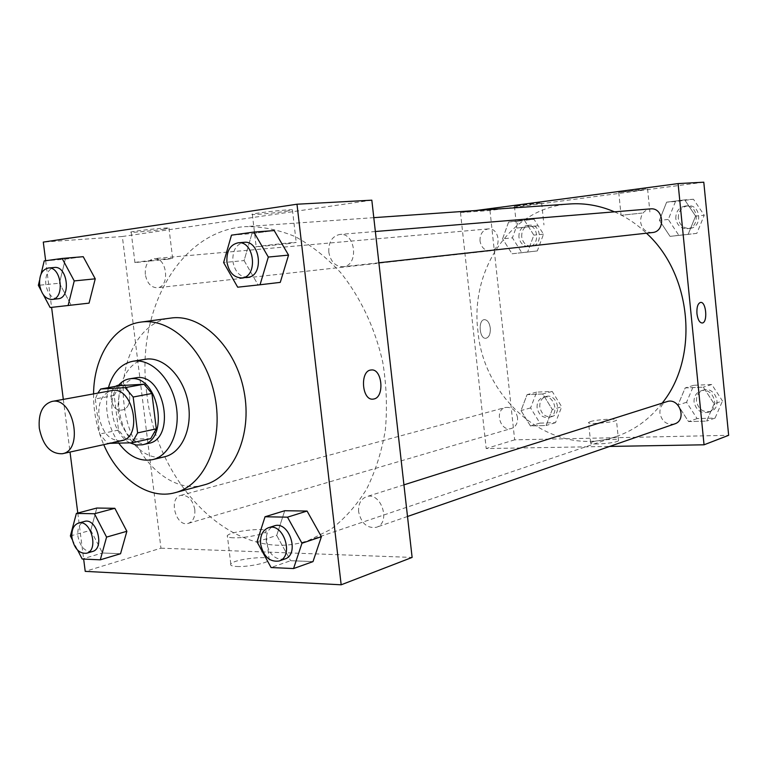 <?xml version="1.0" encoding="UTF-8"?>
<svg xmlns="http://www.w3.org/2000/svg" width="767" height="767" viewBox="0 0 767 767"><rect width="100%" height="100%" fill="white"/><g stroke="black" fill="none" stroke-linecap="round" stroke-linejoin="round"><path stroke-width="0.58" stroke-dasharray="3.83 2.88" d="M121.656 440.718C109.969 441.159 102.394 433.067 98.953 416.443C97.975 402.234 102.203 393.624 111.618 390.624M150.696 438.647L126.219 439.29L107.495 443.393L109.748 443.336M126.219 439.29L118.511 430.066L114.178 395.456L95.319 398.955L97.783 393.135M95.319 398.955L99.739 434.026L107.495 443.393M118.511 430.066L99.739 434.026M114.178 395.456L119.527 385.648M118.089 385.906C105.693 400.537 112.778 434.601 129.93 442.847M148.424 443.422C135.308 446.825 120.294 430.814 118.252 411.735C116.996 393.059 122.672 381.755 135.28 377.824M108.454 387.632C104.053 407.45 107.476 425.944 118.722 443.115M145.059 359.263C126.181 362.216 114.628 388.754 120.055 414.985C125.155 441.284 146.037 461.322 164.598 456.777M93.574 393.893C93.401 411.524 96.795 428.446 103.746 444.649M204.08 484.926C168.98 495.3 129.307 453.978 124.168 405.158C118.281 362.762 139.086 321.709 170.648 318.075M45.656 260.722L51.6 307.375M63.316 399.386L70.027 452.051M77.793 513.046L83.651 559.076M44.198 260.914L65.329 259.15L83.219 256.696L65.329 259.15L59.423 283.224L71.139 305.084L89.058 303.138L50.143 307.529M231.481 235.153L251.969 233.599L274.193 230.56L251.969 233.599L244.088 260.569L258.028 284.797L280.262 282.381L237.684 287.194M257.012 541.838L276.705 535.433L284.73 510.726L276.705 535.433L290.635 560.696L312.994 561.617L290.635 560.696L271.067 567.542M70.382 535.96L90.774 530.285L96.805 508.042L90.774 530.285L102.49 552.978L120.553 553.726L102.49 552.978L82.184 559.009M371.17 369.991L371.161 369.991C359.637 370.394 361.746 400.988 373.165 399.118M236.802 566.487C247.453 567.139 267.769 563.083 269.236 560.073C273.618 554.829 233.657 558.932 230.79 564.013C229.975 565.394 231.979 566.219 236.802 566.487M371.822 200.177L122.346 236.504L160.955 548.175L85.223 571.367M160.955 548.175L412.119 557.427M233.35 537.792C228.518 537.6 226.524 536.881 227.358 535.634C230.282 531.023 270.291 526.871 265.842 531.646C264.347 534.378 243.983 538.261 233.35 537.792M118.971 384.794C107.159 386.223 109.566 411.802 121.349 410.077C133.659 409.578 131.799 383.001 119.566 384.718L119.575 384.718C131.799 383.001 133.659 409.578 121.349 410.077C109.576 411.802 107.159 386.223 118.971 384.794M122.346 236.504L43.288 242.094M285.727 211.366L292.428 209.832C289.121 209.055 246.753 213.983 252.362 214.482C254.471 214.913 274.691 213.015 285.727 211.366M163.793 229.208L168.951 228C165.701 227.377 125.798 231.874 131.195 232.257C133.324 232.631 153.831 230.704 163.793 229.208M289.475 243.523L256.197 246.945C250.665 247.022 292.984 242.19 296.215 242.382L289.475 243.523M167.455 259.246L134.934 262.592C129.604 262.707 169.469 258.22 172.642 258.354L167.455 259.246M194.808 509.528C195.336 516.805 193.188 521.407 188.385 523.343C175.998 527.648 168.002 498.147 180.791 495.367C187.944 494.82 192.613 499.538 194.808 509.528M328.794 252.142C328.449 242.056 332.14 236.15 339.877 234.434C355.802 232.296 359.09 265.833 343.07 266.743C335.4 266.609 330.635 261.739 328.794 252.142M145.327 274.452C144.867 265.42 147.763 260.138 154.004 258.623C167.024 256.724 170.389 287.079 157.264 287.759C150.984 287.567 147.005 283.138 145.327 274.452M358.649 511.886C358.141 504.13 360.72 499.077 366.377 496.738C381.036 491.206 391.419 522.931 376.338 527.293C367.211 528.578 361.315 523.449 358.649 511.886M146.765 393.145C135.328 311.757 178.903 230.407 245.699 226.601C262.103 226.428 278.574 229.755 295.103 236.572C311.354 245.373 326.502 257.357 340.558 272.525C360.452 297.232 375.178 328.41 382.781 362.34C386.52 385.235 387.373 407.823 385.331 430.114C381.659 451.715 375.389 471.437 366.53 489.26C356.377 505.606 344.431 519 330.692 529.431L308.583 540.419C236.409 566.094 156.209 486.259 146.765 393.145M662.161 403.145C649.582 419.213 634.328 430.306 616.39 436.442C553.611 458.963 483.728 401.687 477.899 330.845C469.941 269.083 511.685 207.176 569.814 203.964M614.472 211.836C626.054 216.879 636.715 224.002 646.447 233.206M517.562 417.699C515.884 410.192 511.848 406.778 505.463 407.469C493.958 410.057 500.285 432.252 511.455 428.456C515.788 426.788 517.821 423.202 517.562 417.699M652.353 232.554C645.852 232.554 641.931 229.036 640.579 221.999C640.531 214.587 643.801 210.216 650.397 208.883M480.008 240.963C479.854 234.146 482.596 230.129 488.215 228.911C499.863 227.32 502.021 250.1 490.295 250.828C484.696 250.78 481.264 247.492 480.008 240.963M674.577 423.94C666.811 425.254 661.931 421.668 659.927 413.183C659.678 407.44 661.979 403.605 666.83 401.668M703.79 182.201L489.969 210.484L460.488 212.574L475.847 210.532M460.488 212.574L486.201 448.551L609.669 446.432M646.044 188.97L618.739 192.402L639.783 190.283L646.044 188.97M516.45 206.17L541.646 203.025C540.668 202.622 512.011 205.997 514.436 206.227L516.45 206.17M552.317 409.473L546.075 425.512L530.428 425.944L521.014 410.575L527.082 394.641L542.729 393.979L552.317 409.473L542.729 393.979L527.082 394.641L521.014 410.575L530.428 425.944L546.075 425.512L552.317 409.473L561.722 406.778L552.202 391.448L536.641 392.119L530.591 407.91L539.939 423.116L555.5 422.665L561.722 406.778M714.125 403.806L706.647 421.083L688.545 421.582L677.932 405.081L685.19 387.929L703.281 387.153L714.125 403.806L703.281 387.153L685.19 387.929L677.932 405.081L688.545 421.582L706.647 421.083L714.125 403.806L722.504 400.978L711.757 384.507L693.78 385.293L686.561 402.272L697.098 418.59L715.065 418.073L722.504 400.978M695.592 216.073L688.143 234.376L670.042 236.37L659.399 220.34L666.628 202.162L684.72 199.89L695.592 216.073L684.72 199.89L666.628 202.162L659.399 220.34L670.042 236.37L688.143 234.376L695.592 216.073L704.24 215.239L693.464 199.238L675.487 201.491L668.297 219.477L678.853 235.335L696.829 233.36L704.24 215.239M489.969 210.484L514.667 439.836L728.65 435.311M502.596 238.825L508.617 222.008L524.254 220.052L533.851 235.133L527.648 252.065L512.02 253.791L502.596 238.825L512.02 253.791L527.648 252.065L533.851 235.133L524.254 220.052L508.617 222.008L502.596 238.825L512.423 237.837L521.79 252.65L537.331 250.934L543.515 234.175L533.985 219.237L518.434 221.193L512.423 237.837M642.084 213.063L621.078 215.297L642.084 213.063M537.418 225.843L516.766 228.039L537.418 225.843M592.402 441.945L590.676 442.875C588.557 445.464 617.934 443.048 618.557 440.565C620.244 438.475 598.759 439.625 592.402 441.945M514.667 439.836L486.201 448.551M490.276 328.017C489.413 322.648 487.467 319.868 484.418 319.647C477.783 319.839 479.365 339.378 485.923 338.276C489.116 337.327 490.564 333.904 490.276 328.017M590.283 421.639C596.668 419.482 618.154 418.197 616.447 420.105C615.796 422.349 586.41 424.851 588.557 422.502L590.283 421.639M490.276 328.008C490.564 333.904 489.116 337.327 485.923 338.276C479.375 339.378 477.783 319.839 484.418 319.647C487.467 319.868 489.423 322.648 490.276 328.008M700.568 302.419L700.568 302.419C697.817 303.396 696.599 307.155 696.935 313.684C697.778 319.618 699.514 322.725 702.16 323.003M537.092 407.67C536.852 402.301 538.904 398.821 543.257 397.229C554.052 393.749 560.092 414.717 549.057 417.411C542.72 418.197 538.731 414.957 537.092 407.67M552.202 391.448L542.729 393.979M536.641 392.119L527.082 394.641M530.591 407.91L521.014 410.575M539.939 423.116L530.428 425.944M555.5 422.665L546.075 425.512M539.786 406.922C539.546 401.563 541.598 398.092 545.941 396.51C556.727 393.03 562.748 413.94 551.732 416.625C545.404 417.421 541.425 414.18 539.786 406.922M694.058 402.004C693.838 396.491 696.091 392.79 700.817 390.911C713.032 386.434 720.798 408.523 708.296 412.253C700.731 413.557 695.995 410.134 694.058 402.004M711.757 384.507L703.281 387.153M693.78 385.293L685.19 387.929M686.561 402.272L677.932 405.081M697.098 418.59L688.545 421.582M715.065 418.073L706.647 421.083M696.484 401.208C696.263 395.714 698.507 392.023 703.224 390.144C715.419 385.676 723.156 407.708 710.683 411.428C703.138 412.723 698.401 409.319 696.484 401.208M518.923 237.07C518.799 230.512 521.493 226.639 526.996 225.46C538.415 223.906 540.438 245.814 528.962 246.543C523.468 246.504 520.122 243.35 518.923 237.07M543.515 234.175L533.851 235.133M533.985 219.237L524.254 220.052M518.434 221.193L508.617 222.008M521.79 252.65L512.02 253.791M537.331 250.934L527.648 252.065M521.685 236.792C521.56 230.253 524.254 226.39 529.748 225.22C541.147 223.667 543.161 245.517 531.704 246.236C526.229 246.207 522.883 243.053 521.685 236.792M675.794 218.595C675.765 211.481 678.958 207.291 685.382 206.007C698.545 204.338 700.434 227.828 687.222 228.7C680.895 228.71 677.079 225.335 675.794 218.595M693.464 199.238L684.72 199.89M675.487 201.491L666.628 202.162M668.297 219.477L659.399 220.34M678.853 235.335L670.042 236.37M696.829 233.36L688.143 234.376M678.287 218.346C678.258 211.261 681.451 207.08 687.855 205.796C701 204.137 702.869 227.559 689.696 228.422C683.378 228.432 679.572 225.076 678.287 218.346M72.271 539.642L77.697 550.236M92.433 551.521C85.108 552.087 80.257 546.986 77.898 536.2C77.275 528.329 79.432 523.42 84.399 521.464M90.774 530.285L102.49 552.978M284.72 559.038C275.324 560.274 269.198 554.627 266.331 542.125C265.737 533.755 268.335 528.358 274.135 525.932M276.705 535.433L290.635 560.696M41.054 274.068L39.539 280.367M40.939 290.214L43.393 294.825M58.062 298.766C51.686 298.516 47.602 293.732 45.799 284.413C45.224 274.72 48.091 269.073 54.409 267.482M65.329 259.15L59.423 283.224L38.35 285.334M59.423 283.224L71.139 305.084M247.731 277.28C239.831 277.088 234.875 271.796 232.88 261.413C232.411 250.502 236.15 244.146 244.098 242.314M251.969 233.599L244.088 260.569L223.619 262.554M244.088 260.569L258.028 284.797M269.236 560.073L265.842 531.646M230.79 564.013L227.358 535.634M252.362 214.482L256.197 246.945M292.428 209.832L296.215 242.382M131.195 232.257L134.934 262.592M168.951 228L172.642 258.354M373.797 217.655L245.699 226.601M616.39 436.442L308.583 540.419M188.385 523.343L511.455 428.456M180.791 495.367L505.463 407.469M375.36 231.519L339.877 234.434M378.888 262.784L343.07 266.743M488.215 228.911L154.004 258.623M490.295 250.828L157.264 287.759M403.931 484.859L366.377 496.738M407.498 516.488L376.338 527.293M618.739 192.402L621.078 215.297M647.578 188.95L649.898 211.96M514.436 206.227L516.766 228.039M541.646 203.025L543.947 224.913M618.557 440.565L616.447 420.105M590.676 442.875L588.557 422.502M545.941 396.51L543.257 397.229M551.732 416.625L549.057 417.411M703.224 390.144L700.817 390.911M710.683 411.428L708.296 412.253M529.748 225.22L526.996 225.46M531.704 246.236L528.962 246.543M687.855 205.796L685.382 206.007M689.696 228.422L687.222 228.7"/><path stroke-width="1.15" d="M39.309 428.283C38.216 413.471 42.406 404.535 51.859 401.467C73.383 396.098 84.265 450.392 62.338 453.738C50.564 454.093 42.894 445.608 39.309 428.283M51.859 401.467L111.618 390.624C133.027 385.331 143.448 437.353 121.656 440.718L62.338 453.738M109.748 443.336L132.029 442.799L137.629 432.895L133.17 397.028L125.165 387.632L100.659 389.022L97.783 393.135M125.165 387.632L143.966 384.229L119.527 385.648L100.659 389.022M143.966 384.229L151.924 393.481L133.17 397.028M132.029 442.799L150.696 438.647L156.295 428.858L151.924 393.481M129.93 442.847L136.133 444.975L142.307 444.793C170.063 440.517 158.788 375.082 130.879 378.697L129.105 378.908C124.81 379.703 121.128 382.043 118.089 385.906M129.105 378.908L137.053 377.613C164.934 373.999 176.142 439.127 148.424 443.422L142.307 444.793M156.295 428.858L137.629 432.895M118.722 443.115C128.703 456.442 139.977 461.955 152.566 459.644C169.728 455.79 180.791 431.016 176.132 405.369C171.674 379.694 152.604 359.502 134.992 360.998L132.854 361.257C120.927 363.779 112.797 372.57 108.454 387.632M152.566 459.644L164.598 456.777C181.731 452.923 192.795 428.36 188.183 402.943C183.773 377.498 164.771 357.508 147.197 359.014L132.854 361.257M103.746 444.649C118.204 478.723 148.664 500.132 175.106 492.682C204.636 485.281 223.686 441.878 215.028 397.239C206.726 352.542 172.949 318.535 142.614 321.891L140.927 322.082C113.65 325.39 93.795 356.876 93.574 393.893M140.927 322.082L172.335 317.883C202.517 314.537 235.948 347.71 244.059 391.391C252.516 435.023 233.465 477.553 204.08 484.926L175.106 492.682M83.651 559.076L85.223 571.367L341.171 584.799L296.992 204.223L43.288 242.094L45.656 260.722M51.6 307.375L63.316 399.386M70.027 452.051L77.793 513.046M43.393 294.825L50.143 307.529L89.058 303.138L95.242 278.824L83.219 256.696L62.127 258.45L44.198 260.914L41.054 274.068M260.042 284.768L280.262 282.381L288.545 255.114L274.193 230.56L253.819 232.075L231.481 235.153L223.619 262.554L237.684 287.194L260.042 284.768L268.316 257.05L253.819 232.075M293.56 568.558L312.994 561.617L321.411 536.679L307.068 511.052L284.73 510.726L265.027 516.766L257.012 541.838L271.067 567.542L293.56 568.558L301.968 543.247L287.491 517.169L265.027 516.766M77.697 550.236L82.184 559.009L100.295 559.824L120.553 553.726L126.871 531.291L114.849 508.3L96.805 508.042L76.374 513.42L70.382 535.96L72.271 539.642M373.893 398.993L373.174 399.118C361.746 400.988 359.637 370.384 371.17 369.991C382.187 368.189 384.9 397.153 373.893 398.993M296.992 204.223L371.822 200.177L412.119 557.427L341.171 584.799M373.174 399.118L373.884 398.993C384.89 397.162 382.187 368.198 371.17 369.991M373.797 217.655L569.814 203.964C584.885 202.939 599.775 205.566 614.472 211.836M646.447 233.206C692.064 274.481 699.389 357.46 662.161 403.145M375.36 231.519L650.397 208.883C663.915 207.167 665.929 231.672 652.353 232.554L378.888 262.784M403.931 484.859L666.83 401.668C679.37 397.057 687.414 420.124 674.577 423.94L407.498 516.488M475.847 210.532L678.095 183.591L703.79 182.201L728.65 435.311L704.048 444.802L678.095 183.591M609.669 446.432L704.048 444.802M696.944 313.684C696.609 307.155 697.817 303.396 700.568 302.419C706.282 301.345 707.951 322.888 702.16 323.003C699.523 322.725 697.778 319.618 696.944 313.684M702.16 323.003L702.16 323.003C707.941 322.888 706.282 301.364 700.568 302.419M100.295 559.824L106.575 537.101L94.456 513.746L76.374 513.42M78.464 523.075L84.399 521.464C96.757 517.284 105.156 548.616 92.433 551.521L86.527 553.256C79.193 553.822 74.341 548.683 71.973 537.859C71.331 529.949 73.498 525.021 78.464 523.075C90.822 518.885 99.25 550.351 86.527 553.256M120.553 553.726L126.871 531.291L106.575 537.101M126.871 531.291L114.849 508.3L94.456 513.746M114.849 508.3L96.805 508.042M268.412 527.744L274.135 525.932C289.188 520.199 300.223 554.608 284.72 559.038L279.025 561.013C269.62 562.24 263.484 556.564 260.607 544.004C259.994 535.596 262.602 530.179 268.412 527.744C283.483 522.001 294.557 556.574 279.025 561.013M312.994 561.617L321.411 536.679L301.968 543.247M321.411 536.679L307.068 511.052L287.491 517.169M307.068 511.052L284.73 510.726M68.1 305.582L74.236 280.923L62.127 258.45M39.539 280.367L38.35 285.334L40.939 290.214M48.273 268.028L54.409 267.482C67.592 265.507 71.369 298.123 58.062 298.766L51.945 299.446C45.569 299.188 41.476 294.384 39.673 285.027C39.088 275.295 41.945 269.629 48.273 268.028C61.456 266.053 65.262 298.804 51.945 299.446M89.058 303.138L95.242 278.824L74.236 280.923M95.242 278.824L83.219 256.696M238.144 242.803L244.098 242.314C260.492 240.061 264.232 276.398 247.731 277.28L241.806 277.932C233.887 277.74 228.93 272.419 226.917 261.988C226.447 251.03 230.186 244.635 238.144 242.803C254.558 240.55 258.335 277.05 241.806 277.932M280.262 282.381L288.545 255.114L268.316 257.05M288.545 255.114L274.193 230.56"/></g></svg>
